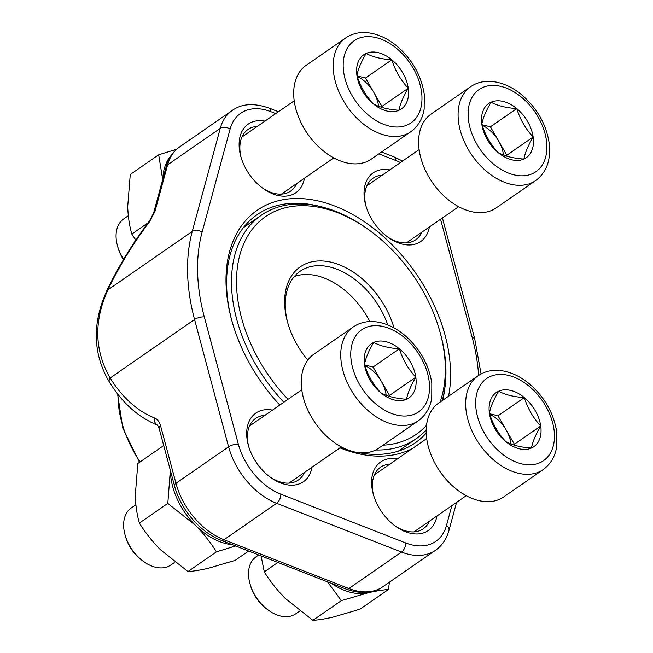 <?xml version="1.0" encoding="UTF-8"?>
<svg xmlns="http://www.w3.org/2000/svg" width="653" height="653" viewBox="0 0 653 653"><rect width="100%" height="100%" fill="white"/><g stroke="black" fill="none" stroke-linecap="round" stroke-linejoin="round"><path stroke-width="0.98" d="M143.285 561.294L141.921 560.29A31.254 20.749 -124.7 0 1 140.109 558.878A31.254 20.749 -124.7 0 1 125.547 536.652L125.09 535.027A34.723 23.059 55.3 0 0 141.277 559.719A34.723 23.059 55.3 0 0 143.285 561.294A34.723 23.059 55.3 0 0 170.792 565.049L174.824 562.249M373.728 342.417A32.96 21.884 -124.7 0 1 399.391 348.792A32.96 21.884 -124.7 0 1 415.814 377.214A32.96 21.884 -124.7 0 1 406.574 399.252A32.96 21.884 -124.7 0 1 380.903 392.877A32.96 21.884 -124.7 0 1 364.48 364.456A32.96 21.884 -124.7 0 1 373.728 342.417C380.201 345.959 388.755 348.082 399.391 348.792C402.795 359.656 408.272 369.133 415.814 377.214C410.68 385.988 407.594 393.335 406.574 399.252C395.987 398.559 387.433 396.428 380.903 392.877C373.394 384.854 367.917 375.385 364.48 364.456C365.509 358.538 368.586 351.192 373.728 342.417M378.797 448.154A57.089 37.907 -124.7 0 1 315.121 422.809A57.089 37.907 -124.7 0 1 313.767 354.293L353.249 326.941A57.089 37.907 -124.7 0 0 354.603 395.457A57.089 37.907 -124.7 0 0 418.271 420.801L378.797 448.154M135.873 504.745L131.237 507.961A34.723 23.059 55.3 0 0 125.09 535.027M364.635 364.929L373.075 367.027L381.287 381.238A28.544 18.953 -124.7 0 1 386.143 395.253M364.823 365.484A28.544 18.953 55.3 0 1 381.287 381.238L389.498 395.44L389.139 396.298M415.814 377.214L389.498 395.44M399.391 348.792L373.075 367.027M491.072 102.203A32.96 21.884 -124.7 0 1 516.735 108.578A32.96 21.884 -124.7 0 1 533.158 136.999A32.96 21.884 -124.7 0 1 523.918 159.038A32.96 21.884 -124.7 0 1 498.247 152.663A32.96 21.884 -124.7 0 1 481.824 124.241A32.96 21.884 -124.7 0 1 491.072 102.203C497.545 105.745 506.099 107.876 516.735 108.578C520.139 119.45 525.616 128.919 533.158 136.999C528.024 145.774 524.939 153.129 523.918 159.038C513.331 158.344 504.777 156.222 498.247 152.663C490.738 144.648 485.261 135.171 481.824 124.241C482.853 118.332 485.93 110.977 491.072 102.203M496.141 207.94A57.089 37.907 -124.7 0 1 432.466 182.595A57.089 37.907 -124.7 0 1 431.111 114.087L470.593 86.735A57.089 37.907 -124.7 0 0 471.948 155.251A57.089 37.907 -124.7 0 0 535.623 180.595L496.141 207.94M481.979 124.723L490.419 126.813L498.631 141.024A28.544 18.953 -124.7 0 1 503.487 155.047M482.167 125.27A28.544 18.953 55.3 0 1 498.631 141.024L506.842 155.234L506.483 156.091M533.158 136.999L506.842 155.234M516.735 108.578L490.419 126.813M123.458 259.616A31.254 20.749 -124.7 0 1 117.981 247.65L117.524 246.026A34.723 23.059 55.3 0 0 123.629 259.339M366.162 53.415A32.96 21.884 -124.7 0 1 391.824 59.79A32.96 21.884 -124.7 0 1 408.247 88.212A32.96 21.884 -124.7 0 1 398.999 110.251A32.96 21.884 -124.7 0 1 373.336 103.876A32.96 21.884 -124.7 0 1 356.913 75.454A32.96 21.884 -124.7 0 1 366.162 53.415C372.634 56.958 381.189 59.08 391.824 59.79C395.228 70.655 400.697 80.131 408.247 88.212C403.113 96.987 400.028 104.333 398.999 110.251C388.421 109.557 379.866 107.435 373.336 103.876C365.827 95.852 360.35 86.384 356.913 75.454C357.942 69.536 361.019 62.19 366.162 53.415M371.222 159.152A57.089 37.907 -124.7 0 1 307.555 133.808A57.089 37.907 -124.7 0 1 306.2 65.292L345.682 37.939A57.089 37.907 -124.7 0 0 347.037 106.455A57.089 37.907 -124.7 0 0 410.704 131.8L371.222 159.152M128.306 215.743L123.67 218.959A34.723 23.059 55.3 0 0 117.524 246.026M357.069 75.928L365.509 78.025L373.72 92.236A28.544 18.953 -124.7 0 1 378.577 106.251M357.256 76.483A28.544 18.953 55.3 0 1 373.72 92.236L381.932 106.447L381.572 107.296M408.247 88.212L381.932 106.447M391.824 59.79L365.509 78.025M268.203 610.082L266.84 609.086A31.254 20.749 -124.7 0 1 265.028 607.674A31.254 20.749 -124.7 0 1 250.458 585.439L250.001 583.815A34.723 23.059 55.3 0 0 266.187 608.514A34.723 23.059 55.3 0 0 268.203 610.082A34.723 23.059 55.3 0 0 295.703 613.836L299.735 611.045M498.639 391.204A32.96 21.884 -124.7 0 1 524.31 397.579A32.96 21.884 -124.7 0 1 540.725 426.001A32.96 21.884 -124.7 0 1 531.485 448.04A32.96 21.884 -124.7 0 1 505.814 441.665A32.96 21.884 -124.7 0 1 489.399 413.243A32.96 21.884 -124.7 0 1 498.639 391.204C505.112 394.747 513.666 396.877 524.31 397.579C527.706 408.452 533.183 417.92 540.725 426.001C535.591 434.776 532.505 442.122 531.485 448.04C520.898 447.346 512.344 445.224 505.814 441.665C498.304 433.649 492.827 424.172 489.399 413.243C490.419 407.325 493.505 399.979 498.639 391.204M503.708 496.941A57.089 37.907 -124.7 0 1 440.04 471.597A57.089 37.907 -124.7 0 1 438.685 403.081L478.159 375.736A57.089 37.907 -124.7 0 0 479.514 444.244A57.089 37.907 -124.7 0 0 543.19 469.589L503.708 496.941M258.71 554.968L256.147 556.748A34.723 23.059 55.3 0 0 250.001 583.815M489.554 413.716L497.986 415.814L506.197 430.025A28.544 18.953 -124.7 0 1 511.054 444.048M489.734 414.271A28.544 18.953 55.3 0 1 506.197 430.025L514.409 444.236L514.05 445.085M540.725 426.001L514.409 444.236M524.31 397.579L497.986 415.814M389.449 582.182L388.38 589.537L359.942 609.233L333.095 617.101C325.178 618.93 318.444 620.007 312.901 620.35L285.263 598.417C277.084 590.1 270.089 581.252 264.294 571.873L261.061 555.891M277.884 562.462L264.294 571.873M388.38 589.537C382.838 589.879 376.104 590.957 368.186 592.785L341.331 600.654L312.901 620.35M341.331 600.654L327.545 581.856M372.226 591.52A60.656 40.274 -124.7 0 1 368.186 592.785A60.656 40.274 -124.7 0 1 331.487 583.398M412.272 448.587A142.37 94.522 -124.7 0 1 341.446 448.44A142.37 94.522 -124.7 0 1 339.96 447.844M279.811 405.031A142.37 94.522 -124.7 0 1 231.986 321.252A142.37 94.522 -124.7 0 1 330.451 204.471A142.37 94.522 -124.7 0 1 448.57 396.232M426.662 438.424A142.37 94.522 -124.7 0 1 425.813 439.208M312.028 467.197A41.751 27.72 -124.7 0 1 280.537 482.934A41.751 27.72 -124.7 0 1 270.318 477.221A41.751 27.72 -124.7 0 1 248.434 445.64A41.751 27.72 -124.7 0 1 272.472 410.108M436.939 515.992A41.751 27.72 -124.7 0 1 405.448 531.722A41.751 27.72 -124.7 0 1 395.228 526.016A41.751 27.72 -124.7 0 1 373.345 494.427A41.751 27.72 -124.7 0 1 397.391 458.904M304.461 178.196A41.751 27.72 -124.7 0 1 272.962 193.933A41.751 27.72 -124.7 0 1 262.743 188.219A41.751 27.72 -124.7 0 1 240.867 156.638A41.751 27.72 -124.7 0 1 264.906 121.107M429.372 226.991A41.751 27.72 -124.7 0 1 397.881 242.728A41.751 27.72 -124.7 0 1 387.662 237.015A41.751 27.72 -124.7 0 1 365.778 205.434A41.751 27.72 -124.7 0 1 389.817 169.902M154.965 211.368A7.134 4.661 15.2 0 0 153.528 213.302L166.172 166.76C168.498 158.255 172.988 151.627 179.648 146.884A62.084 41.221 55.3 0 0 167.617 164.825L154.965 211.368L149.61 221.604A153.431 55.97 -55.1 0 0 107.859 289.899C93.697 321.3 94.473 350.669 110.161 377.989A7.134 3.991 148.4 0 0 109.426 382.127M248.94 223.816A138.803 92.155 55.3 0 0 245.618 224.959M401.538 450.023A138.803 92.155 55.3 0 0 403.783 447.313M340.539 447.444A138.803 92.155 55.3 0 0 348.269 450.064M358.415 452.602A138.803 92.155 55.3 0 0 415.128 442.93A138.803 92.155 55.3 0 0 426.205 433.094M442.685 400.313A138.803 92.155 55.3 0 0 444.824 388.184M318.729 206.168A138.803 92.155 55.3 0 0 257.037 214.731A138.803 92.155 55.3 0 0 232.223 322.092M386.796 236.37A37.466 24.871 55.3 0 0 395.155 240.908A37.466 24.871 55.3 0 0 415.651 239.831A37.466 24.871 55.3 0 0 421.765 232.256M382.217 175.167A37.466 24.871 55.3 0 0 372.977 178.236A37.466 24.871 55.3 0 0 366.08 206.462M261.886 187.574A37.466 24.871 55.3 0 0 270.236 192.113A37.466 24.871 55.3 0 0 290.74 191.035A37.466 24.871 55.3 0 0 296.854 183.469M257.306 126.38A37.466 24.871 55.3 0 0 248.067 129.441A37.466 24.871 55.3 0 0 241.169 157.667M394.371 525.371A37.466 24.871 55.3 0 0 402.721 529.91A37.466 24.871 55.3 0 0 423.217 528.832A37.466 24.871 55.3 0 0 429.339 521.257M389.784 464.169A37.466 24.871 55.3 0 0 380.544 467.23A37.466 24.871 55.3 0 0 373.647 495.464M269.452 476.576A37.466 24.871 55.3 0 0 277.803 481.114A37.466 24.871 55.3 0 0 298.307 480.037A37.466 24.871 55.3 0 0 304.42 472.47M264.873 415.373A37.466 24.871 55.3 0 0 255.633 418.442A37.466 24.871 55.3 0 0 248.736 446.668M160.581 425.813L175.951 483.302L228.591 446.832L194.561 319.521A185.55 123.188 -124.7 0 1 192.251 231.431L107.859 289.899A7.134 2.783 -154.6 0 0 106.855 290.65C91.975 323.447 92.84 353.95 109.443 382.152C122.34 402.999 138.354 417.332 157.487 425.144L159.046 428.074A7.134 2.539 165 0 1 160.581 425.813C159.454 421.846 157.512 419.267 154.761 418.091A7.134 5.265 111.6 0 0 157.414 425.111M307.775 360.105A71.365 47.383 -124.7 0 1 287.63 322.451A71.365 47.383 -124.7 0 1 322.492 260.98A71.365 47.383 -124.7 0 1 394.012 327.904M383.099 445.166A132.379 87.894 55.3 0 0 426.499 425.323M440.065 402.126A132.379 87.894 55.3 0 0 439.738 331.12A132.379 87.894 55.3 0 0 370.365 230.974A132.379 87.894 55.3 0 0 245.079 240.908A132.379 87.894 55.3 0 0 288.038 399.326M283.843 402.232A135.946 90.261 -124.7 0 1 261.298 215.253A135.946 90.261 -124.7 0 1 368.961 229.954L370.365 230.974M439.738 331.12L440.212 332.793A135.946 90.261 -124.7 0 1 442.163 400.673M426.172 430.017A135.946 90.261 -124.7 0 1 416.132 438.759A135.946 90.261 -124.7 0 1 375.712 449.982M369.818 321.57A67.798 45.008 55.3 0 0 294.323 276.513M387.768 324.933A67.798 45.008 55.3 0 0 300.102 271.281A67.798 45.008 55.3 0 0 287.875 323.3M162.695 179.575L158.687 154.794L130.249 174.49L127.702 206.593C128.061 216.682 129.433 225.84 131.808 234.084L148.092 222.804M158.687 154.794L176.669 149.235M135.808 240.124L131.808 234.084M162.801 179.175A60.656 40.274 -124.7 0 1 171.453 155.153M248.622 551.034L235.031 560.445L208.176 568.306C200.259 570.134 193.533 571.22 187.982 571.563L160.352 549.63C152.165 541.304 145.178 532.456 139.383 523.086C136.999 514.842 135.628 505.675 135.269 495.594L137.816 463.491L163.723 445.55M235.635 545.957L216.421 551.858C210.617 542.488 203.63 533.64 195.443 525.314L167.813 503.381L139.383 523.086M167.813 503.381L170.335 470.274M216.421 551.858L187.982 571.563M232.411 544.7A60.656 40.274 -124.7 0 1 195.443 525.314A60.656 40.274 -124.7 0 1 170.36 471.278A60.656 40.274 -124.7 0 1 170.343 470.323M404.158 337.43A49.955 33.164 55.3 0 0 351.249 361.166A49.955 33.164 55.3 0 0 415.039 413.904A49.955 33.164 55.3 0 0 404.158 337.43M521.502 97.215A49.955 33.164 55.3 0 0 468.593 120.96A49.955 33.164 55.3 0 0 532.383 173.69A49.955 33.164 55.3 0 0 521.502 97.215M396.591 48.428A49.955 33.164 55.3 0 0 343.682 72.165A49.955 33.164 55.3 0 0 407.472 124.903A49.955 33.164 55.3 0 0 396.591 48.428M529.077 386.217A49.955 33.164 55.3 0 0 476.159 409.953A49.955 33.164 55.3 0 0 539.949 462.691A49.955 33.164 55.3 0 0 529.077 386.217M166.172 166.76A7.134 4.661 15.2 0 1 167.617 164.825L220.257 128.355A62.084 41.221 -124.7 0 1 232.288 110.422L179.648 146.884M202.087 232.199A7.134 4.661 -164.8 0 0 192.251 231.431L220.257 128.355A7.134 4.661 -164.8 0 1 230.093 129.123L202.087 232.199A178.408 118.454 55.3 0 0 204.307 316.901L238.337 444.211A54.95 36.486 55.3 0 0 280.831 494.166L405.742 542.953A54.95 36.486 55.3 0 0 446.464 525.502L451.852 505.659M154.761 418.091A153.431 100.929 -85.6 0 1 110.161 377.989L194.561 319.521A7.134 2.539 165 0 1 204.307 316.901M159.046 428.074L174.416 485.563A7.134 2.539 165 0 1 175.951 483.302A62.084 41.221 55.3 0 0 223.963 539.745L276.603 503.275A62.084 41.221 -124.7 0 1 228.591 446.832A7.134 2.539 165 0 1 238.337 444.211M174.416 485.563C180.514 509.218 200.12 532.35 221.204 540.325A7.134 3.804 111.3 0 0 223.963 539.745L348.873 588.533L401.513 552.071L276.603 503.275A7.134 3.804 -68.7 0 0 280.831 494.166M221.204 540.325L346.114 589.112A7.134 3.804 111.3 0 0 348.873 588.533A62.084 41.221 55.3 0 0 382.846 586.753L435.486 550.283A62.084 41.221 -124.7 0 1 401.513 552.071A7.134 3.804 -68.7 0 0 405.742 542.953M478.625 375.418A178.408 118.454 55.3 0 0 472.25 337.723L440.571 219.228M400.411 162.564A54.95 36.486 55.3 0 0 395.726 160.458L378.854 153.871M275.754 113.598L270.815 111.663A54.95 36.486 55.3 0 0 230.093 129.123M149.61 221.604A7.134 0.677 -142.9 0 1 149.374 221.098M395.726 160.458A7.134 3.804 -68.7 0 0 393.93 156.851L381.54 152.01M270.815 111.663A7.134 3.804 -68.7 0 0 269.02 108.055C253.993 102.848 241.749 103.639 232.288 110.422M442.416 217.955L474.755 338.915A7.134 2.539 165 0 0 472.25 337.723M456.578 502.386L448.962 530.416A7.134 4.661 -164.8 0 0 446.464 525.502M118.005 394.461A95.983 63.725 55.3 0 0 140.077 461.932M301.776 389.808L249.519 426.009M341.323 446.905L289.067 483.106M418.271 420.801C427.837 413.757 430.89 404.166 431.739 397.865L431.813 383.148C428.792 364.268 419.626 348.204 404.321 334.965C394.934 327.243 385.131 322.819 374.92 321.709L368.439 321.651C362.799 322.109 357.738 323.872 353.249 326.941M419.12 149.602L366.864 185.803M458.667 206.691L406.419 242.892M535.623 180.595C545.182 173.551 548.234 163.952 549.083 157.659L549.157 142.942C546.137 124.054 536.97 107.998 521.665 94.758C512.279 87.029 502.475 82.613 492.264 81.503L485.783 81.437C480.143 81.894 475.082 83.657 470.593 86.735M294.209 100.815L241.953 137.016M333.756 157.904L281.5 194.104M410.704 131.8C420.271 124.756 423.315 115.165 424.172 108.863L424.246 94.146C421.226 75.266 412.059 59.203 396.755 45.963C387.368 38.241 377.565 33.825 367.353 32.707L360.872 32.65C355.232 33.107 350.171 34.87 345.682 37.939M426.687 438.604L374.43 474.804M466.242 495.692L413.986 531.893M543.19 469.589C552.756 462.553 555.801 452.953 556.65 446.66L556.723 431.935C553.703 413.055 544.537 397 529.232 383.76C519.845 376.03 510.042 371.614 499.831 370.496L493.35 370.439C487.709 370.896 482.649 372.659 478.159 375.736M153.528 213.302L149.366 221.106C132.339 243.732 118.169 266.914 106.855 290.65M346.114 589.112C361.142 594.32 373.385 593.536 382.846 586.753M402.599 161.046L393.93 156.851M278.439 111.736L269.02 108.055M474.755 338.915L481.049 373.973M448.962 530.416C446.636 538.921 442.146 545.541 435.486 550.283M398.216 451.174L416.132 438.759M243.381 227.668L261.298 215.253M139.481 462.34L122.821 428.18L117.573 393.914"/></g></svg>
